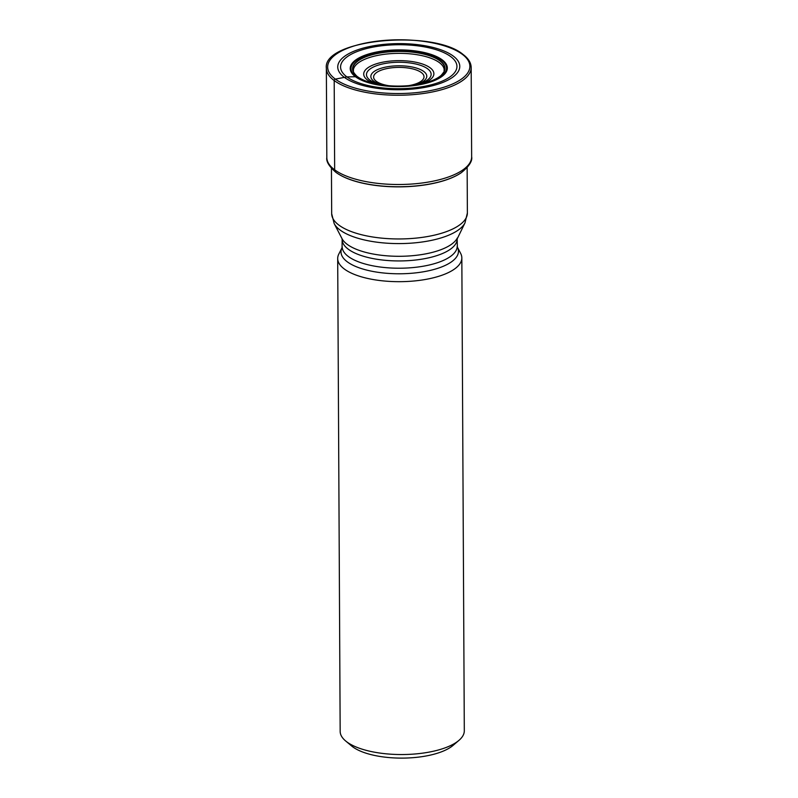 <?xml version="1.0" encoding="UTF-8"?>
<svg xmlns="http://www.w3.org/2000/svg" width="798" height="798" viewBox="0 0 798 798"><rect width="100%" height="100%" fill="white"/><g stroke="black" fill="none" stroke-linecap="round" stroke-linejoin="round"><path stroke-width="1.2" d="M339.15 174.483A70.693 26.713 -0.3 0 0 339.29 174.572A70.693 26.713 -0.3 0 0 459.359 173.944A70.693 26.713 -0.3 0 0 459.498 173.854M335.938 172.358A71.002 26.833 -0.3 0 0 337.444 173.415A71.002 26.833 -0.3 0 0 339.01 174.403A71.002 26.833 -0.3 0 0 459.638 173.774A71.002 26.833 -0.3 0 0 461.194 172.767C469.084 166.403 472.566 161.076 471.648 156.767A72.418 27.361 -0.3 0 1 416.157 183.67A72.418 27.361 -0.3 0 1 334.661 169.824A3.91 3.232 126.5 0 0 335.938 172.358M357.564 76.708A46.214 17.466 179.7 0 1 356.925 76.219A46.214 17.466 179.7 0 1 378.501 53.017A46.214 17.466 179.7 0 1 439.977 60.528A46.214 17.466 -0.3 0 1 440.696 75.78A46.214 17.466 -0.3 0 1 399.589 86.074A46.214 17.466 -0.3 0 1 357.564 76.708L346.891 76.897A58.164 21.975 179.7 0 1 372.427 47.232A58.164 21.975 179.7 0 1 450.631 56.528A58.164 21.975 -0.3 0 1 425.085 86.194A58.164 21.975 -0.3 0 1 346.891 76.897L335.35 79.112A1.307 1.077 126.5 0 0 334.192 80.548L334.661 169.824A72.418 27.361 179.7 0 1 326.821 157.525C326.093 161.495 329.095 166.423 335.828 172.278L337.444 173.415M444.227 69.885A45.466 17.177 -0.3 0 0 439.319 62.573A45.466 17.177 179.7 0 0 388.676 53.825A45.466 17.177 179.7 0 0 353.324 70.364C354.142 71.69 351.449 70.264 356.487 75.84A45.995 17.376 179.7 0 1 379.299 53.157A45.995 17.376 179.7 0 1 439.788 60.768A45.995 17.376 -0.3 0 1 441.134 75.401C446.521 69.027 443.219 71.411 444.227 69.885M461.833 257.904L464.306 730.769A62.074 23.451 179.7 0 1 458.95 740.364A62.074 23.451 179.7 0 1 403.828 754.529A62.074 23.451 179.7 0 1 346.891 741.95A62.074 23.451 179.7 0 1 345.624 740.953A62.074 23.451 179.7 0 1 340.167 731.417L337.694 258.552A62.074 23.451 179.7 0 0 344.417 269.086A62.074 23.451 -0.3 0 0 414.272 280.966A62.074 23.451 -0.3 0 0 461.833 257.904A62.074 23.451 -0.3 0 0 460.675 253.445L457.364 247.071L457.174 238.901L464.995 222.861A66.633 25.177 -0.3 0 1 408.865 243.3A66.633 25.177 -0.3 0 1 340.138 230.073A66.633 25.177 -0.3 0 1 334.163 223.55L342.003 238.632A58.733 22.194 -0.3 0 0 347.27 244.388A58.733 22.194 -0.3 0 0 407.838 256.038A58.733 22.194 -0.3 0 0 457.314 238.023M337.694 258.552A62.074 23.451 179.7 0 1 338.801 254.083L342.053 247.679A58.733 22.194 -0.3 0 0 347.359 261.874A58.733 22.194 -0.3 0 0 418.84 272.487A58.733 22.194 -0.3 0 0 457.364 247.071M458.95 740.364L453.035 745.422A55.551 20.987 179.7 0 1 403.698 758.1A55.551 20.987 179.7 0 1 352.736 746.848A55.551 20.987 179.7 0 1 351.599 745.95L345.624 740.953M471.179 67.491C471.069 62.723 468.326 58.354 462.95 54.374C433.075 29.177 322.392 39.172 326.352 68.249A72.418 27.361 179.7 0 0 334.192 80.548A72.418 27.361 -0.3 0 0 415.688 94.403A72.418 27.361 -0.3 0 0 471.179 67.491L471.648 156.767M335.35 79.112A71.112 26.873 179.7 0 1 366.571 42.853A71.112 26.873 179.7 0 1 462.172 54.214A71.112 26.873 -0.3 0 1 430.95 90.483A71.112 26.873 -0.3 0 1 335.35 79.112M344.357 77.356A61.017 23.052 -0.3 0 0 426.381 87.112A61.017 23.052 -0.3 0 0 453.164 56A61.017 23.052 179.7 0 0 371.14 46.244A61.017 23.052 179.7 0 0 344.357 77.356M355.469 76.748A48.568 18.354 -0.3 0 0 420.746 84.518A48.568 18.354 -0.3 0 0 442.072 59.75A48.568 18.354 179.7 0 0 376.786 51.99A48.568 18.354 179.7 0 0 355.469 76.748M356.167 76.738A47.78 18.055 179.7 0 1 377.145 52.369A47.78 18.055 179.7 0 1 441.374 60.01A47.78 18.055 -0.3 0 1 420.396 84.369A47.78 18.055 -0.3 0 1 356.167 76.738M334.163 223.55L331.679 213.674A67.85 25.636 -0.3 0 0 339.02 225.196A67.85 25.636 -0.3 0 0 415.379 238.173A67.85 25.636 -0.3 0 0 467.379 212.956L467.139 167.64M374.551 83.6A35.082 13.257 179.7 0 1 367.509 80.049A35.082 13.257 179.7 0 1 382.92 62.154A35.082 13.257 179.7 0 1 430.082 67.76A35.082 13.257 179.7 0 1 423.139 83.341M381.753 84.927A32.329 12.219 179.7 0 1 369.973 80.129A32.329 12.219 179.7 0 1 384.167 63.641A32.329 12.219 179.7 0 1 427.628 68.808A32.329 12.219 179.7 0 1 415.958 84.748M415.05 84.887A27.96 10.564 -0.3 0 0 423.748 71.461A27.96 10.564 -0.3 0 0 386.152 66.992A27.96 10.564 -0.3 0 0 373.873 81.246A27.96 10.564 -0.3 0 0 382.661 85.057M408.885 85.605A25.207 9.526 -0.3 0 0 421.294 72.508A25.207 9.526 -0.3 0 0 387.399 68.478A25.207 9.526 -0.3 0 0 376.337 81.336A25.207 9.526 -0.3 0 0 388.835 85.715M342.053 247.669L342.152 239.51A57.506 21.726 -0.3 0 0 348.387 249.275A57.506 21.726 -0.3 0 0 413.105 260.278A57.506 21.726 -0.3 0 0 457.174 238.901M342.192 246.791A57.506 21.726 -0.3 0 0 348.427 256.557A57.506 21.726 -0.3 0 0 413.135 267.559A57.506 21.726 -0.3 0 0 457.204 246.193M326.352 68.249L326.821 157.525M467.379 212.956L464.995 222.861M331.679 213.674L331.439 168.348M342.152 239.51L342.003 238.622"/></g></svg>
